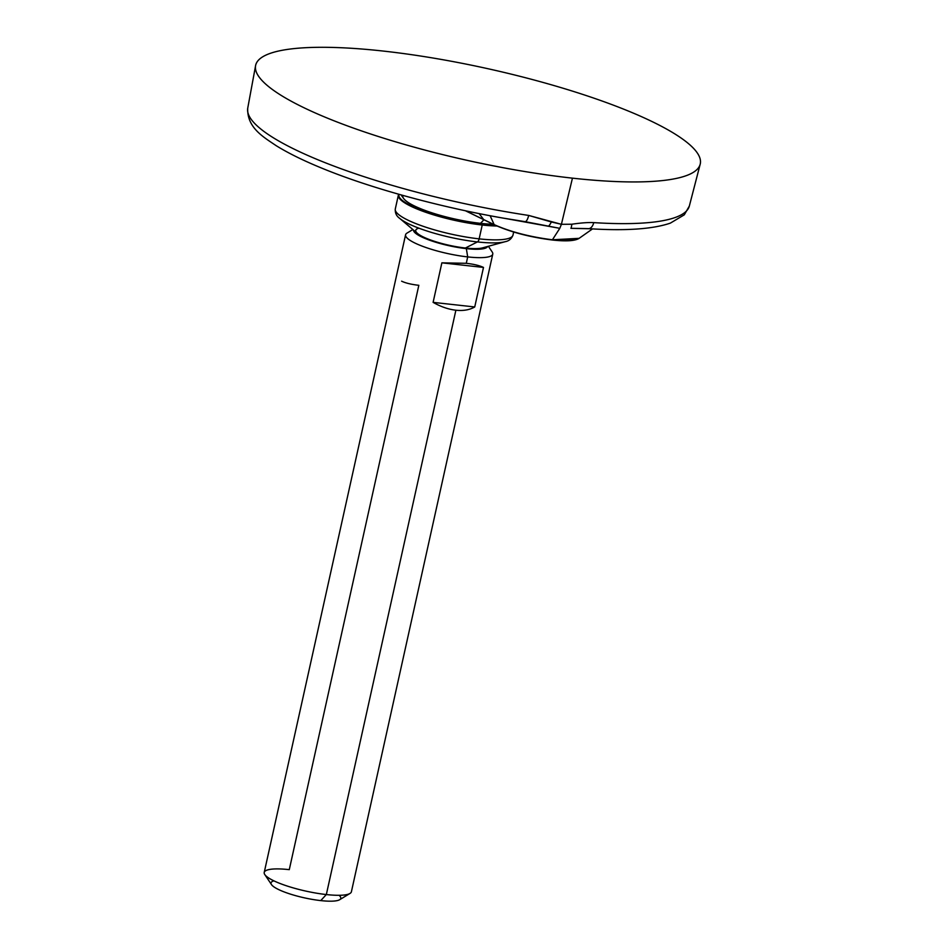 <?xml version="1.0" encoding="UTF-8"?>
<svg xmlns="http://www.w3.org/2000/svg" width="948" height="948" viewBox="0 0 948 948"><rect width="100%" height="100%" fill="white"/><g stroke="black" fill="none" stroke-linecap="round" stroke-linejoin="round"><path stroke-width="1.42" d="M572.45 178.153A227.71 46.973 12.5 0 0 679.432 136.879A227.71 46.973 12.5 0 0 383.454 51.085A227.71 46.973 12.5 0 0 276.472 92.359A227.71 46.973 12.5 0 0 572.45 178.153A227.71 46.973 12.5 0 0 700.181 164.241A227.71 46.973 12.5 0 0 383.454 51.085A227.71 46.973 12.5 0 0 255.581 65.673A227.71 46.973 12.5 0 0 572.45 178.153L561.406 224.309L572.45 178.153M587.879 228.587A8.935 5.273 -86.4 0 0 588.317 228.646A8.935 5.273 -86.4 0 0 593.756 222.626A226.169 46.653 12.5 0 0 689.338 206.048A226.169 46.653 -167.5 0 1 593.756 222.626C588.388 222.33 581.065 222.863 571.774 224.226L561.406 224.309L528.688 215.433A226.169 46.653 -167.5 0 1 247.736 108.155A226.169 46.653 12.5 0 0 528.688 215.433A8.935 2.761 98.6 0 1 525.05 221.654A8.935 2.761 98.6 0 1 524.931 221.631L559.794 228.326L561.406 224.309L551.333 221.962A8.935 4.029 109.9 0 1 548.845 225.885A8.935 4.029 -70.1 0 0 551.333 221.962L528.688 215.433A8.935 2.761 98.6 0 1 525.05 221.654L525.05 221.654C454.945 211.214 375.467 190.299 321.787 168.14C303.396 160.603 288.192 153.114 276.164 145.672C263.52 137.057 246.847 127.707 247.736 108.155L255.581 65.673M570.909 228.326L586.077 228.563L570.909 228.326A8.935 3.934 -97.2 0 0 571.774 224.226A8.935 3.934 82.8 0 1 570.909 228.326L590.568 228.776L570.909 228.326M586.065 228.563L588.317 228.646A8.935 5.273 -86.4 0 0 588.317 228.646A8.935 5.273 -86.4 0 0 593.756 222.626C588.388 222.33 581.065 222.863 571.774 224.226L561.406 224.309L559.794 228.326L552.423 239.785L579.133 238.339L552.423 239.785L559.794 228.326L504.585 218.336L524.931 221.631M465.587 210.8L483.729 219.616A0.889 0.664 115.9 0 0 484.096 219.794A0.889 0.664 -64.1 0 1 483.895 219.746L494.37 224.818A0.889 0.652 -64.2 0 1 494.169 224.629L490.116 215.717L494.169 224.629C510.38 231.845 529.802 236.893 552.423 239.785C529.802 236.893 510.38 231.845 494.169 224.629A0.889 0.652 115.8 0 0 494.572 224.866C510.652 232.094 529.802 237.13 552.032 239.963L552.115 239.986C566.003 241.515 575.009 240.97 579.121 238.339L592.536 228.895M552.21 239.974L574.535 239.998M483.729 219.616L479.107 213.584L483.729 219.616L494.169 224.629L483.729 219.616A0.889 0.664 -64.1 0 0 483.895 219.746L465.421 210.764M494.572 224.866L484.096 219.794L494.572 224.866C510.652 232.094 529.802 237.13 552.032 239.963M402.9 195.407A55.814 11.518 12.5 0 0 480.47 223.337A83.424 38.003 -83.7 0 0 483.859 219.735A83.424 38.003 96.3 0 1 480.47 223.337A55.814 11.518 -167.5 0 1 403.753 198.653L401.087 194.909M482.129 224.463A59.831 12.348 -167.5 0 1 423.827 211.025A59.831 12.348 -167.5 0 1 399.049 194.328A59.831 12.348 12.5 0 0 423.827 211.025A59.831 12.348 12.5 0 0 482.129 224.463L482.224 225.008A60.281 12.431 -167.5 0 1 422.607 211.167A60.281 12.431 -167.5 0 1 398.752 194.245A60.281 12.431 12.5 0 0 398.361 195.146A60.281 12.431 12.5 0 0 482.224 225.008L482.129 224.463A59.831 12.348 12.5 0 0 495.662 225.423A59.831 12.348 -167.5 0 1 482.129 224.463M496.942 226.003A60.281 12.431 -167.5 0 1 482.224 225.008A60.281 12.431 12.5 0 0 496.942 226.003M418.886 228.184A35.716 7.371 -167.5 0 0 425.996 238.185A35.716 7.371 -167.5 0 0 465.409 248.021L477.413 241.93L465.409 248.021A35.716 7.371 -167.5 0 0 482.473 247.878L505.13 241.704A58.041 11.98 -167.5 0 1 477.413 241.93A58.041 11.98 12.5 0 0 505.13 241.704C508.934 241.029 511.553 238.825 512.986 235.092A60.281 12.431 -167.5 0 1 479.155 238.86L482.224 225.008L479.155 238.86A60.281 12.431 12.5 0 0 512.986 235.092L513.662 232.035M477.413 241.93A4.467 2.038 -83.7 0 0 479.155 238.86A4.467 2.038 96.3 0 1 477.413 241.93A58.041 11.98 -167.5 0 1 399.618 218.313A58.041 11.98 12.5 0 0 477.413 241.93M488.374 246.267L492.202 252.002A44.651 9.207 -167.5 0 1 467.696 256.908A44.651 9.207 12.5 0 0 492.759 254.111L351.4 891.772A44.651 9.207 -167.5 0 1 326.337 894.557L455.881 310.221C463.347 311.003 469.639 309.913 474.735 306.962L483.492 267.431C479.475 265.523 473.739 264.148 466.286 263.307L467.696 256.908L466.286 263.307L441.875 262.833L433.106 302.365C440.784 306.725 448.38 309.344 455.881 310.221L326.337 894.557A44.651 9.207 -167.5 0 1 264.219 872.444L405.578 234.784A44.651 9.207 12.5 0 0 467.696 256.908L466.345 248.637A37.956 7.833 12.5 0 1 413.506 230.068A37.956 7.833 12.5 0 0 466.345 248.637A37.956 7.833 12.5 0 0 487.58 246.48A37.956 7.833 12.5 0 1 466.345 248.637L467.696 256.908A44.651 9.207 -167.5 0 1 421.22 245.769A44.651 9.207 -167.5 0 1 406.976 233.113L412.878 229.535M401.608 281.177C405.626 283.085 411.373 284.459 418.826 285.312L289.282 869.648A44.651 9.207 12.5 0 0 264.776 874.554A44.651 9.207 12.5 0 0 326.337 894.557A44.651 9.207 12.5 0 0 350.002 893.443L339.668 899.711A35.716 7.371 -167.5 0 1 320.744 900.6L326.337 894.557L320.744 900.6A35.716 7.371 -167.5 0 1 271.495 884.591L264.776 874.554M273.889 880.846A35.716 7.371 12.5 0 0 281.592 890.895A35.716 7.371 12.5 0 0 320.744 900.6A35.716 7.371 12.5 0 0 339.076 895.303M474.735 306.962C469.639 309.913 463.347 311.003 455.881 310.221C448.38 309.344 440.784 306.725 433.106 302.365L474.735 306.962L433.106 302.365L441.875 262.833L483.492 267.431L474.735 306.962M466.286 263.307C473.739 264.148 479.475 265.523 483.492 267.431L441.875 262.833L466.286 263.307M465.409 248.021A35.716 7.371 -167.5 0 1 417.547 233.481L399.618 218.313C396.454 216.097 395.008 212.992 395.292 208.998A60.281 12.431 12.5 0 0 479.155 238.86A60.281 12.431 -167.5 0 1 395.292 208.998L398.361 195.146M493.173 224.238A55.814 11.518 -167.5 0 1 480.47 223.337M700.181 164.241L689.338 206.048L684.302 214.817L670.366 223.124C652.508 229.203 625.159 231.039 588.317 228.646M494.37 224.818C510.534 232.094 529.778 237.142 552.115 239.986"/></g></svg>
